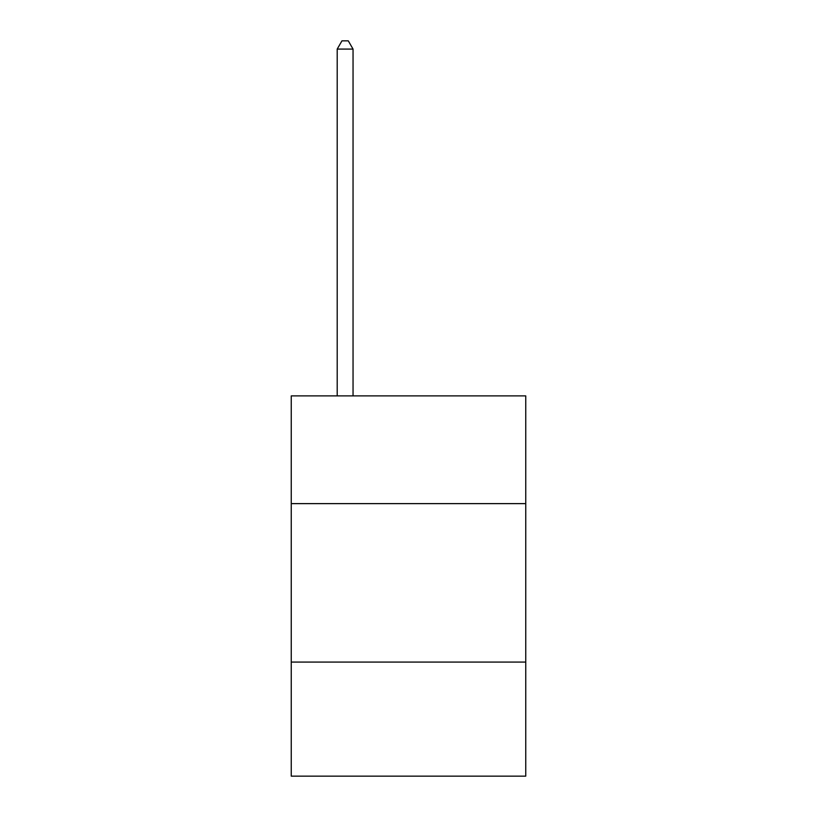 <?xml version="1.0" encoding="UTF-8"?>
<svg xmlns="http://www.w3.org/2000/svg" width="817" height="817" viewBox="0 0 817 817"><rect width="100%" height="100%" fill="white"/><g stroke="black" fill="none" stroke-linecap="round" stroke-linejoin="round"><path stroke-width="1.23" d="M525.75 503.629L525.75 395.888L291.25 395.888L291.25 503.629L525.75 503.629L525.75 776.15L291.25 776.15L291.25 503.629M525.75 662.076L291.25 662.076M353.046 395.888L353.046 49.091L337.196 49.091L337.196 395.888M337.196 49.091L341.955 40.85L348.287 40.85L353.046 49.091"/></g></svg>
